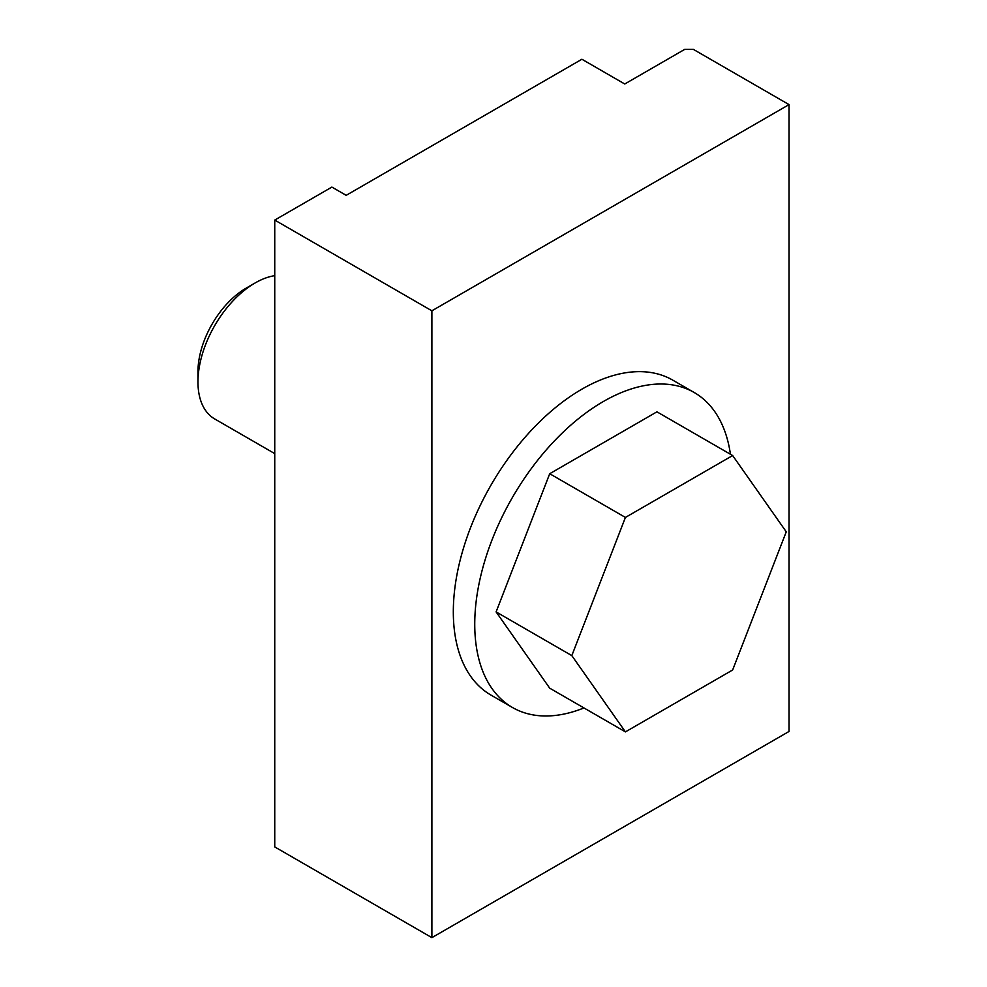 <?xml version="1.0" encoding="UTF-8"?>
<svg xmlns="http://www.w3.org/2000/svg" width="987" height="987" viewBox="0 0 987 987"><rect width="100%" height="100%" fill="white"/><g stroke="black" fill="none" stroke-linecap="round" stroke-linejoin="round"><path stroke-width="1.48" d="M730.429 454.254A181.83 104.98 120 0 0 694.231 392.53A181.83 104.98 120 0 0 603.316 401.536A181.83 104.98 120 0 0 484.531 561.763A181.83 104.98 120 0 0 512.413 707.469A181.83 104.98 120 0 0 583.959 707.95M732.65 455.538L656.935 411.826L549.71 473.723L496.103 611.903L549.71 688.173L625.425 731.885L732.65 669.988L786.257 531.808L732.65 455.538L625.425 517.435L571.818 655.615L496.103 611.903M684.756 49.35L693.318 49.35L789.032 104.61L431.887 310.806L274.744 220.076L331.891 187.086L346.178 195.34L581.898 59.245L624.746 83.994L684.756 49.35M625.425 517.435L549.71 473.723M571.818 655.615L625.425 731.885M274.744 275.657A80.811 46.66 120 0 0 255.102 282.973L246.182 288.13A68.189 39.369 120 0 0 197.968 371.643L197.968 381.944A80.811 46.66 120 0 0 214.697 418.944L274.744 453.613M246.182 288.13L255.102 282.973A80.811 46.66 120 0 0 197.968 381.944M789.032 104.61L789.032 731.453L431.887 937.65L274.744 846.92L274.744 220.076M694.231 392.53L672.801 380.155A181.83 104.98 120 0 0 581.898 389.162A181.83 104.98 120 0 0 463.113 549.389A181.83 104.98 120 0 0 490.983 695.095L512.413 707.469M431.887 310.806L431.887 937.65"/></g></svg>
